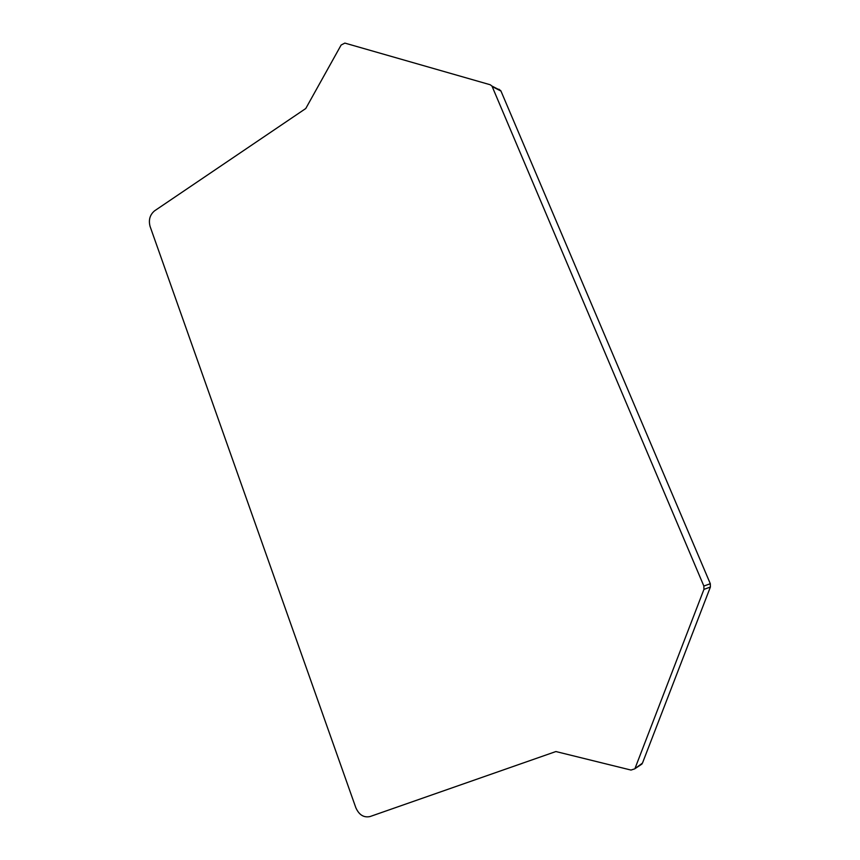 <?xml version="1.0" encoding="UTF-8"?>
<svg xmlns="http://www.w3.org/2000/svg" width="860" height="860" viewBox="0 0 860 860"><rect width="100%" height="100%" fill="white"/><g stroke="black" fill="none" stroke-linecap="round" stroke-linejoin="round"><path stroke-width="1.29" d="M635.207 767.926L703.942 589.39L703.856 586.036L491.974 86.075L490.232 84.753L344.86 43.097L341.14 45.021L305.762 108.521L154.606 210.807C149.898 214.753 148.393 219.966 150.081 226.438L355.814 807.669C359.039 814.925 363.801 817.882 370.079 816.538L555.893 751.543L630.993 770.066L634.68 768.861L642.452 763.132L640.141 765.239M642.452 763.132L710.392 587.036L710.317 583.736L500.961 91.052L498.972 89.246M492.232 86.581L500.961 91.052M703.856 586.036L710.317 583.736M703.942 589.39L710.392 587.036M491.974 86.075L500.703 90.558M634.68 768.861L641.936 764.056"/></g></svg>
